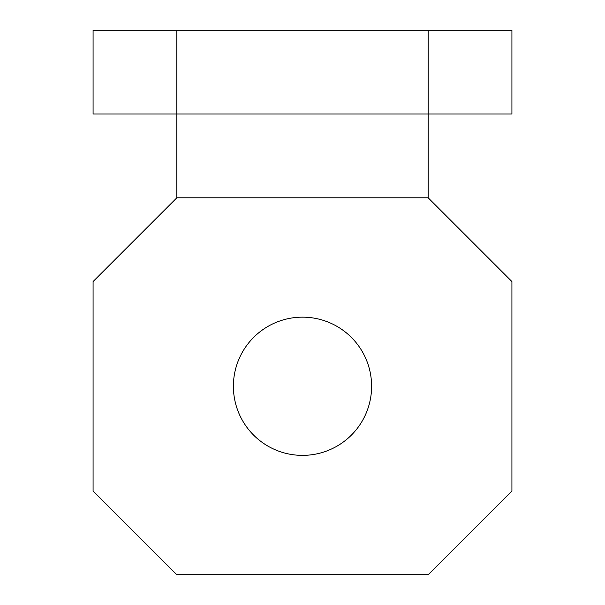 <?xml version="1.0" encoding="UTF-8"?>
<svg xmlns="http://www.w3.org/2000/svg" width="605" height="605" viewBox="0 0 605 605"><rect width="100%" height="100%" fill="white"/><g stroke="black" fill="none" stroke-linecap="round" stroke-linejoin="round"><path stroke-width="0.91" d="M371.606 386.27A69.106 69.106 0 0 0 302.5 317.156A69.106 69.106 0 0 0 233.394 386.27A69.106 69.106 0 0 0 302.5 455.376A69.106 69.106 0 0 0 371.606 386.27M428.151 197.79L176.849 197.79L93.079 281.559L93.079 490.98L176.849 574.75L428.151 574.75L511.921 490.98L511.921 281.559L428.151 197.79L428.151 114.02L511.921 114.02L511.921 30.25L176.849 30.25L176.849 114.02L428.151 114.02L428.151 30.25M176.849 30.25L93.079 30.25L93.079 114.02L176.849 114.02L176.849 197.79"/></g></svg>
